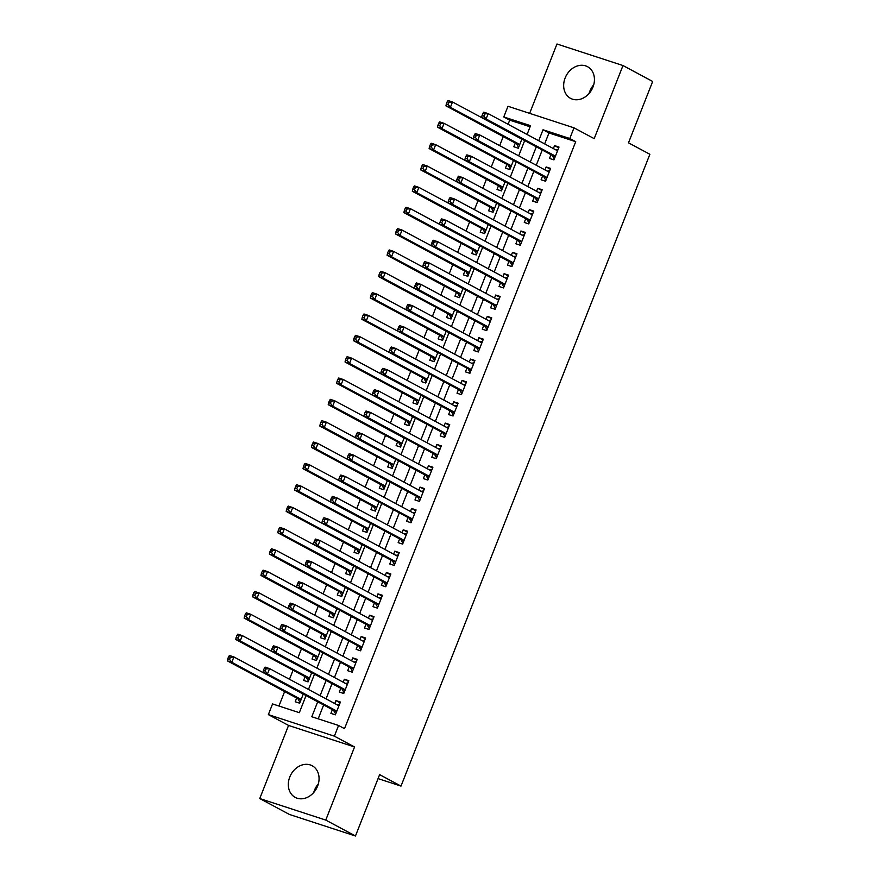<?xml version="1.0" encoding="UTF-8"?>
<svg xmlns="http://www.w3.org/2000/svg" width="880" height="880" viewBox="0 0 880 880"><rect width="100%" height="100%" fill="white"/><g stroke="black" fill="none" stroke-linecap="round" stroke-linejoin="round"><path stroke-width="1.32" d="M589.094 93.434A17.952 14.564 118.2 0 1 589.831 91.223A17.952 14.564 118.2 0 1 593.703 84.843M565.136 77.979A17.952 14.564 -61.8 0 0 570.559 98.351A17.952 14.564 -61.8 0 0 592.966 87.065A17.952 14.564 -61.8 0 0 587.532 66.693A17.952 14.564 -61.8 0 0 565.136 77.979M318.34 783.893A17.952 14.564 -61.8 0 0 314.468 790.262A17.952 14.564 -61.8 0 0 313.731 792.484M289.773 777.029A17.952 14.564 -61.8 0 0 295.207 797.39A17.952 14.564 -61.8 0 0 317.603 786.104A17.952 14.564 -61.8 0 0 312.169 765.743A17.952 14.564 -61.8 0 0 289.773 777.029M530.101 126.797L509.718 120.142L503.778 116.963L507.98 106.282L573.991 127.831L569.789 138.501L543.026 129.767L538.714 140.712M378.059 778.602L401.005 786.093L649.88 154.275L628.496 142.824L652.674 81.455L622.985 65.538L556.974 44L529.65 113.355M401.005 786.093L379.621 774.631L355.454 836L289.443 814.462L259.754 798.545L325.754 820.083L354.552 746.977L334.367 736.164L268.356 714.615L272.558 703.945L299.321 712.679L306.064 695.552M354.552 746.977L288.552 725.439L259.754 798.545M288.552 725.439L268.356 714.615M509.718 120.142L508.079 124.3M503.239 136.576L499.675 145.64M494.835 157.927L491.271 166.991M486.431 179.267L482.856 188.331M478.016 200.618L474.452 209.671M469.612 221.958L466.037 231.022M461.208 243.309L457.633 252.362M452.793 264.649L449.229 273.713M444.389 285.989L440.814 295.053M435.985 307.34L432.41 316.404M427.57 328.68L424.006 337.744M419.166 350.031L415.591 359.095M410.751 371.371L407.187 380.435M402.347 392.722L398.783 401.786M393.943 414.062L390.368 423.126M385.528 435.413L381.964 444.466M377.124 456.753L373.549 465.817M368.72 478.093L365.145 487.157M360.305 499.444L356.741 508.508M351.901 520.784L348.326 529.848M343.497 542.135L339.922 551.199M335.082 563.475L331.518 572.539M326.678 584.826L323.103 593.89M318.263 606.166L314.699 615.23M309.859 627.517L306.295 636.57M301.455 648.857L297.88 657.921M293.04 670.208L289.476 679.261M284.636 691.548L278.938 706.024M355.454 836L325.754 820.083M550.979 154.682L549.505 158.422L553.96 159.874L559.009 147.07L554.554 145.607L553.377 148.577M542.564 176.033L541.101 179.762L545.556 181.214L550.605 168.41L546.139 166.958L544.973 169.917M534.16 197.373L532.686 201.113L537.152 202.565L542.19 189.761L537.735 188.298L536.569 191.268M525.756 218.713L524.282 222.453L528.737 223.905L533.786 211.101L529.331 209.649L528.154 212.608M517.341 240.064L515.878 243.793L520.333 245.256L525.382 232.441L520.916 230.989L519.75 233.959M508.937 261.404L507.463 265.144L511.929 266.596L516.967 253.792L512.512 252.34L511.346 255.299M500.533 282.755L499.059 286.484L503.514 287.947L508.563 275.132L504.097 273.68L502.931 276.639M492.118 304.095L490.644 307.835L495.11 309.287L500.159 296.483L495.693 295.031L494.527 297.99M483.714 325.446L482.24 329.175L486.706 330.638L491.744 317.823L487.289 316.371L486.123 319.33M475.299 346.786L473.836 350.526L478.291 351.978L483.34 339.174L478.874 337.711L477.708 340.681M466.895 368.137L465.421 371.866L469.887 373.318L474.925 360.514L470.47 359.062L469.304 362.021M458.491 389.477L457.017 393.217L461.472 394.669L466.521 381.865L462.066 380.402L460.889 383.372M450.076 410.817L448.613 414.557L453.068 416.009L458.117 403.205L453.651 401.753L452.485 404.712M441.672 432.168L440.198 435.908L444.664 437.36L449.702 424.556L445.247 423.093L444.081 426.063M433.268 453.508L431.794 457.248L436.249 458.7L441.298 445.896L436.843 444.444L435.666 447.403M424.853 474.859L423.39 478.588L427.845 480.051L432.894 467.236L428.428 465.784L427.262 468.754M416.449 496.199L414.975 499.939L419.441 501.391L424.479 488.587L420.024 487.135L418.858 490.094M408.045 517.55L406.571 521.279L411.026 522.742L416.075 509.927L411.609 508.475L410.443 511.434M399.63 538.89L398.156 542.63L402.622 544.082L407.66 531.278L403.205 529.815L402.039 532.785M391.226 560.241L389.752 563.97L394.218 565.433L399.256 552.618L394.801 551.166L393.635 554.125M382.811 581.581L381.348 585.321L385.803 586.773L390.852 573.969L386.386 572.506L385.22 575.476M374.407 602.932L372.933 606.661L377.399 608.113L382.437 595.309L377.982 593.857L376.816 596.816M366.003 624.272L364.529 628.012L368.984 629.464L374.033 616.66L369.578 615.197L368.401 618.167M357.588 645.612L356.125 649.352L360.58 650.804L365.629 638L361.163 636.548L359.997 639.507M349.184 666.963L347.71 670.692L352.176 672.155L357.214 659.351L352.759 657.888L351.593 660.858M340.78 688.303L339.306 692.043L343.761 693.495L348.81 680.691L344.344 679.239L343.178 682.198M296.692 698.005L295.218 701.745L299.673 703.197L303.281 694.056M305.096 676.665L303.622 680.394L308.088 681.857L311.685 672.716M313.5 655.314L312.037 659.054L316.492 660.506L320.089 651.365M321.915 633.974L320.441 637.703L324.896 639.166L328.504 630.025M330.319 612.623L328.845 616.363L333.311 617.815L336.908 608.685M338.723 591.283L337.26 595.023L341.715 596.475L345.312 587.334M347.138 569.943L345.664 573.672L350.13 575.124L353.727 565.994M355.542 548.592L354.068 552.332L358.534 553.784L362.131 544.643M363.957 527.252L362.483 530.981L366.938 532.444L370.535 523.303M372.361 505.901L370.887 509.641L375.353 511.093L378.95 501.952M380.765 484.561L379.302 488.29L383.757 489.753L387.354 480.612M389.18 463.21L387.706 466.95L392.161 468.402L395.769 459.261M397.584 441.87L396.11 445.599L400.576 447.062L404.173 437.921M405.988 420.519L404.525 424.259L408.98 425.711L412.577 416.581M414.403 399.179L412.929 402.908L417.384 404.371L420.992 395.23M422.807 377.828L421.333 381.568L425.799 383.02L429.396 373.89M431.211 356.488L429.748 360.228L434.203 361.68L437.8 352.539M439.626 335.148L438.152 338.877L442.618 340.329L446.215 331.199M448.03 313.797L446.556 317.537L451.022 318.989L454.619 309.848M456.445 292.457L454.971 296.186L459.426 297.649L463.023 288.508M464.849 271.106L463.375 274.846L467.841 276.298L471.438 267.157M473.253 249.766L471.79 253.495L476.245 254.958L479.842 245.817M481.668 228.415L480.194 232.155L484.649 233.607L488.257 224.466M490.072 207.075L488.598 210.804L493.064 212.267L496.661 203.126M498.476 185.724L497.013 189.464L501.468 190.916L505.065 181.786M506.891 164.384L505.417 168.124L509.872 169.576L513.48 160.435M515.295 143.033L513.821 146.773L518.287 148.225L521.884 139.095M317.702 701.789L311.806 716.749L338.569 725.483L344.509 728.673L575.729 141.68L548.966 132.946L544.654 143.902M542.245 150.007L536.25 165.242M533.841 171.347L527.835 186.582M525.437 192.698L519.431 207.933M517.022 214.038L511.027 229.273M508.618 235.389L502.612 250.624M500.214 256.729L494.208 271.964M491.799 278.08L485.804 293.315M483.395 299.42L477.389 314.655M474.98 320.76L468.985 336.006M466.576 342.111L460.57 357.346M458.172 363.451L452.166 378.697M449.757 384.802L443.762 400.037M441.353 406.142L435.347 421.377M432.949 427.493L426.943 442.728M424.534 448.833L418.539 464.068M416.13 470.184L410.124 485.419M407.726 491.524L401.72 506.759M399.311 512.875L393.316 528.11M390.907 534.215L384.901 549.45M382.492 555.555L376.497 570.801M374.088 576.906L368.082 592.141M365.684 598.246L359.678 613.481M357.269 619.597L351.274 634.832M348.865 640.937L342.859 656.172M340.461 662.288L334.455 677.523M332.046 683.628L326.051 698.863M323.642 704.979L318.186 718.828M332.365 709.654L330.902 713.383L335.357 714.846L340.406 702.031L335.94 700.579L334.774 703.549M573.991 127.831L594.187 138.644L622.985 65.538M575.729 141.68L569.789 138.501M338.569 725.483L334.367 736.164M527.076 134.475L530.541 125.686L503.778 116.963M308.473 689.447L314.468 674.212M316.877 668.107L322.883 652.861M325.292 646.756L331.287 631.521M333.696 625.416L339.702 610.17M342.1 604.065L348.106 588.83M350.515 582.725L356.51 567.49M358.919 561.374L364.925 546.139M367.323 540.034L373.329 524.799M375.738 518.683L381.733 503.448M384.142 497.343L390.148 482.108M392.546 475.992L398.552 460.757M400.961 454.652L406.956 439.417M409.365 433.312L415.371 418.066M417.78 411.961L423.775 396.726M426.184 390.621L432.19 375.375M434.588 369.27L440.594 354.035M443.003 347.93L448.998 332.695M451.407 326.579L457.413 311.344M459.811 305.239L465.817 290.004M468.226 283.888L474.221 268.653M476.63 262.548L482.636 247.313M485.034 241.208L491.04 225.962M493.449 219.857L499.444 204.622M501.853 198.517L507.859 183.271M510.268 177.166L516.263 161.931M518.672 155.826L524.678 140.591M536.305 146.817L530.31 162.063M527.901 168.168L521.895 183.403M519.497 189.508L513.491 204.754M511.082 210.859L505.087 226.094M502.678 232.199L496.672 247.434M494.274 253.55L488.268 268.785M485.859 274.89L479.864 290.125M477.455 296.241L471.449 311.476M469.051 317.581L463.045 332.816M460.636 338.932L454.641 354.167M452.232 360.272L446.226 375.507M443.817 381.612L437.822 396.858M435.413 402.963L429.407 418.198M427.009 424.303L421.003 439.549M418.594 445.654L412.599 460.889M410.19 466.994L404.184 482.229M401.786 488.345L395.78 503.58M393.371 509.685L387.376 524.92M384.967 531.036L378.961 546.271M376.563 552.376L370.557 567.611M368.148 573.727L362.153 588.962M359.744 595.067L353.738 610.302M351.329 616.407L345.334 631.653M342.925 637.758L336.919 652.993M334.521 659.098L328.515 674.344M326.106 680.449L320.111 695.684M548.966 132.946L543.026 129.767M340.098 702.812L335.94 700.579M348.502 681.461L344.344 679.239M356.917 660.121L352.759 657.888M365.321 638.77L361.163 636.548M373.725 617.43L369.578 615.197M382.14 596.079L377.982 593.857M390.544 574.739L386.386 572.506M398.948 553.388L394.801 551.166M407.363 532.048L403.205 529.815M415.767 510.708L411.609 508.475M424.182 489.357L420.024 487.135M432.586 468.017L428.428 465.784M440.99 446.666L436.843 444.444M449.405 425.326L445.247 423.093M457.809 403.975L453.651 401.753M466.213 382.635L462.066 380.402M474.628 361.284L470.47 359.062M483.032 339.944L478.874 337.711M491.447 318.593L487.289 316.371M499.851 297.253L495.693 295.031M508.255 275.913L504.097 273.68M516.67 254.562L512.512 252.34M525.074 233.222L520.916 230.989M533.478 211.871L529.331 209.649M541.893 190.531L537.735 188.298M550.297 169.18L546.139 166.958M558.701 147.84L554.554 145.607M314.611 789.921L316.877 787.743M589.974 90.871L592.24 88.693M264.275 668.349L263.428 670.483L265.221 671.066L266.057 668.932L264.275 668.349L265.111 667.139L269.566 668.602L338.932 705.771M266.057 668.932L269.566 668.602L267.465 673.937L263.01 672.474L333.322 710.16A2.299 1.331 108.1 0 1 333.696 710.556L335.676 714.032M336.831 711.106L267.465 673.937L265.221 671.066M337.018 704.748L339.471 704.396M263.428 670.483L263.01 672.474M303.248 694.122L233.893 656.953L231.792 662.288L227.326 660.836L297.638 698.522A2.299 1.331 -71.9 0 1 298.023 698.907L299.992 702.383M229.537 659.428L230.373 657.294L228.591 656.711L227.755 658.845L229.537 659.428L231.792 662.288L301.147 699.468M228.591 656.711L229.427 655.501L233.893 656.953L230.373 657.294M227.326 660.836L227.755 658.845M272.679 647.009L271.843 649.143L273.625 649.726L274.461 647.592L272.679 647.009L273.515 645.799L277.981 647.251L347.336 684.431M274.461 647.592L277.981 647.251L275.88 652.586L271.414 651.134L341.726 688.82A2.299 1.331 108.1 0 1 342.111 689.205L344.08 692.681M345.235 689.766L275.88 652.586L273.625 649.726M345.433 683.408L347.886 683.045M271.843 649.143L271.414 651.134M281.083 625.658L280.247 627.792L282.029 628.375L282.876 626.241L281.083 625.658L281.93 624.448L286.385 625.911L355.751 663.08M282.876 626.241L286.385 625.911L284.284 631.246L279.818 629.783L350.13 667.469A2.299 1.331 108.1 0 1 350.515 667.865L352.495 671.341M353.639 668.415L284.284 631.246L282.029 628.375M353.837 662.057L356.29 661.705M280.247 627.792L279.818 629.783M289.498 604.318L288.651 606.452L290.444 607.035L291.28 604.901L289.498 604.318L290.334 603.108L294.789 604.56L364.155 641.74M291.28 604.901L294.789 604.56L292.688 609.895L288.233 608.443L358.545 646.129A2.299 1.331 108.1 0 1 358.93 646.514L360.899 650.001M362.054 647.075L292.688 609.895L290.444 607.035M362.241 640.717L364.694 640.354M288.651 606.452L288.233 608.443M297.902 582.967L297.066 585.101L298.848 585.684L299.684 583.55L297.902 582.967L298.738 581.757L303.204 583.22L372.559 620.389M299.684 583.55L303.204 583.22L301.103 588.555L296.637 587.103L366.949 624.778A2.299 1.331 108.1 0 1 367.334 625.174L369.303 628.65M370.458 625.724L301.103 588.555L298.848 585.684M370.656 619.366L373.109 619.014M297.066 585.101L296.637 587.103M311.663 672.782L242.297 635.613L240.196 640.948L235.73 639.485L306.042 677.171A2.299 1.331 -71.9 0 1 306.427 677.567L308.407 681.043M237.941 638.077L238.788 635.943L236.995 635.36L236.159 637.494L237.941 638.077L240.196 640.948L309.551 678.117M236.995 635.36L237.842 634.15L242.297 635.613L238.788 635.943M235.73 639.485L236.159 637.494M320.067 651.442L250.701 614.262L248.6 619.597L244.145 618.145L314.457 655.831A2.299 1.331 -71.9 0 1 314.842 656.216L316.811 659.692M246.356 616.737L247.192 614.603L245.41 614.02L244.563 616.154L246.356 616.737L248.6 619.597L317.966 656.777M245.41 614.02L246.246 612.81L250.701 614.262L247.192 614.603M244.145 618.145L244.563 616.154M328.471 630.091L259.116 592.922L257.015 598.257L252.549 596.794L322.861 634.48A2.299 1.331 -71.9 0 1 323.246 634.876L325.215 638.352M254.76 595.386L255.596 593.252L253.814 592.669L252.978 594.803L254.76 595.386L257.015 598.257L326.37 635.426M253.814 592.669L254.65 591.459L259.116 592.922L255.596 593.252M252.549 596.794L252.978 594.803M336.886 608.751L267.52 571.571L265.419 576.906L260.964 575.454L331.265 613.14A2.299 1.331 -71.9 0 1 331.65 613.525L333.63 617.012M263.164 574.046L264.011 571.912L262.229 571.329L261.382 573.463L263.164 574.046L265.419 576.906L334.785 614.086M262.229 571.329L263.065 570.119L267.52 571.571L264.011 571.912M260.964 575.454L261.382 573.463M306.317 561.627L305.47 563.761L307.252 564.344L308.099 562.21L306.317 561.627L307.153 560.417L311.608 561.869L380.974 599.049M308.099 562.21L311.608 561.869L309.507 567.204L305.052 565.752L375.353 603.438A2.299 1.331 108.1 0 1 375.738 603.823L377.718 607.31M378.873 604.384L309.507 567.204L307.252 564.344M379.06 598.026L381.513 597.663M305.47 563.761L305.052 565.752M345.29 587.4L275.924 550.231L273.823 555.566L269.368 554.114L339.68 591.789A2.299 1.331 -71.9 0 1 340.065 592.185L342.034 595.661M271.579 552.695L272.415 550.561L270.633 549.978L269.786 552.112L271.579 552.695L273.823 555.566L343.189 592.735M270.633 549.978L271.469 548.768L275.924 550.231L272.415 550.561M269.368 554.114L269.786 552.112M314.721 540.287L313.885 542.421L315.667 543.004L316.503 540.859L314.721 540.287L315.557 539.077L320.012 540.529L389.378 577.698M316.503 540.859L320.012 540.529L317.911 545.864L313.456 544.412L383.768 582.087A2.299 1.331 108.1 0 1 384.153 582.483L386.122 585.959M387.277 583.033L317.911 545.864L315.667 543.004M387.475 576.675L389.917 576.323M313.885 542.421L313.456 544.412M353.694 566.06L284.339 528.88L282.238 534.215L277.772 532.763L348.084 570.449A2.299 1.331 -71.9 0 1 348.469 570.834L350.449 574.321M279.983 531.355L280.819 529.221L279.037 528.638L278.201 530.772L279.983 531.355L282.238 534.215L351.593 571.395M279.037 528.638L279.873 527.428L284.339 528.88L280.819 529.221M277.772 532.763L278.201 530.772M323.125 518.936L322.289 521.07L324.071 521.653L324.907 519.519L323.125 518.936L323.961 517.726L328.427 519.178L397.782 556.358M324.907 519.519L328.427 519.178L326.326 524.524L321.86 523.061L392.172 560.747A2.299 1.331 108.1 0 1 392.557 561.143L394.537 564.619M395.681 561.693L326.326 524.524L324.071 521.653M395.879 555.335L398.332 554.972M322.289 521.07L321.86 523.061M362.109 544.709L292.743 507.54L290.642 512.875L286.187 511.423L356.499 549.098A2.299 1.331 -71.9 0 1 356.873 549.494L358.853 552.97M288.387 510.004L289.234 507.87L287.452 507.298L286.605 509.432L288.387 510.004L290.642 512.875L360.008 550.044M287.452 507.298L288.288 506.088L292.743 507.54L289.234 507.87M286.187 511.423L286.605 509.432M331.54 497.596L330.693 499.73L332.475 500.313L333.322 498.179L331.54 497.596L332.376 496.386L336.831 497.838L406.197 535.007M333.322 498.179L336.831 497.838L334.73 503.173L330.275 501.721L400.587 539.396A2.299 1.331 108.1 0 1 400.961 539.792L402.941 543.268M404.096 540.353L334.73 503.173L332.475 500.313M404.283 533.984L406.736 533.632M330.693 499.73L330.275 501.721M370.513 523.369L301.158 486.189L299.046 491.524L294.591 490.072L364.903 527.758A2.299 1.331 -71.9 0 1 365.288 528.154L367.257 531.63M296.802 488.664L297.638 486.53L295.856 485.947L295.02 488.081L296.802 488.664L299.046 491.524L368.412 528.704M295.856 485.947L296.692 484.737L301.158 486.189L297.638 486.53M294.591 490.072L295.02 488.081M339.944 476.245L339.108 478.379L340.89 478.962L341.726 476.828L339.944 476.245L340.78 475.035L345.246 476.487L414.601 513.667M341.726 476.828L345.246 476.487L343.134 481.833L338.679 480.37L408.991 518.056A2.299 1.331 108.1 0 1 409.376 518.452L411.345 521.928M412.5 519.002L343.134 481.833L340.89 478.962M412.698 512.644L415.151 512.281M339.108 478.379L338.679 480.37M378.917 502.018L309.562 464.849L307.461 470.184L302.995 468.732L373.307 506.407A2.299 1.331 -71.9 0 1 373.692 506.803L375.672 510.279M305.206 467.324L306.053 465.19L304.26 464.607L303.424 466.741L305.206 467.324L307.461 470.184L376.816 507.353M304.26 464.607L305.096 463.397L309.562 464.849L306.053 465.19M302.995 468.732L303.424 466.741M348.348 454.905L347.512 457.039L349.294 457.622L350.141 455.488L348.348 454.905L349.184 453.695L353.65 455.147L423.005 492.316M350.141 455.488L353.65 455.147L351.549 460.482L347.083 459.03L417.395 496.716A2.299 1.331 108.1 0 1 417.78 497.101L419.76 500.577M420.904 497.662L351.549 460.482L349.294 457.622M421.102 491.304L423.555 490.941M347.512 457.039L347.083 459.03M387.332 480.678L317.966 443.498L315.865 448.844L311.41 447.381L381.722 485.067A2.299 1.331 -71.9 0 1 382.096 485.463L384.076 488.939M313.61 445.973L314.457 443.839L312.675 443.256L311.828 445.39L313.61 445.973L315.865 448.844L385.231 486.013M312.675 443.256L313.511 442.046L317.966 443.498L314.457 443.839M311.41 447.381L311.828 445.39M356.763 433.554L355.916 435.688L357.709 436.271L358.545 434.137L356.763 433.554L357.599 432.344L362.054 433.807L431.42 470.976M358.545 434.137L362.054 433.807L359.953 439.142L355.498 437.679L425.81 475.365A2.299 1.331 108.1 0 1 426.184 475.761L428.164 479.237M429.319 476.311L359.953 439.142L357.709 436.271M429.506 469.953L431.959 469.601M355.916 435.688L355.498 437.679M395.736 459.327L326.381 422.158L324.28 427.493L319.814 426.041L390.126 463.727A2.299 1.331 -71.9 0 1 390.511 464.112L392.48 467.588M322.025 424.633L322.861 422.499L321.079 421.916L320.243 424.05L322.025 424.633L324.28 427.493L393.635 464.673M321.079 421.916L321.915 420.706L326.381 422.158L322.861 422.499M319.814 426.041L320.243 424.05M365.167 412.214L364.331 414.348L366.113 414.931L366.949 412.797L365.167 412.214L366.003 411.004L370.469 412.456L439.824 449.636M366.949 412.797L370.469 412.456L368.368 417.791L363.902 416.339L434.214 454.025A2.299 1.331 108.1 0 1 434.599 454.41L436.568 457.897M437.723 454.971L368.368 417.791L366.113 414.931M437.921 448.613L440.374 448.25M364.331 414.348L363.902 416.339M404.151 437.987L334.785 400.818L332.684 406.153L328.218 404.69L398.53 442.376A2.299 1.331 -71.9 0 1 398.915 442.772L400.895 446.248M330.429 403.282L331.276 401.148L329.483 400.565L328.647 402.699L330.429 403.282L332.684 406.153L402.039 443.322M329.483 400.565L330.33 399.355L334.785 400.818L331.276 401.148M328.218 404.69L328.647 402.699M373.571 390.863L372.735 392.997L374.517 393.58L375.364 391.446L373.571 390.863L374.418 389.653L378.873 391.116L448.239 428.285M375.364 391.446L378.873 391.116L376.772 396.451L372.306 394.988L442.618 432.674A2.299 1.331 108.1 0 1 443.003 433.07L444.983 436.546M446.127 433.62L376.772 396.451L374.517 393.58M446.325 427.262L448.778 426.91M372.735 392.997L372.306 394.988M381.986 369.523L381.139 371.657L382.932 372.24L383.768 370.106L381.986 369.523L382.822 368.313L387.277 369.765L456.643 406.945M383.768 370.106L387.277 369.765L385.176 375.1L380.721 373.648L451.033 411.334A2.299 1.331 108.1 0 1 451.418 411.719L453.387 415.206M454.542 412.28L385.176 375.1L382.932 372.24M454.729 405.922L457.182 405.559M381.139 371.657L380.721 373.648M390.39 348.172L389.554 350.317L391.336 350.889L392.172 348.755L390.39 348.172L391.226 346.962L395.692 348.425L465.047 385.594M392.172 348.755L395.692 348.425L393.591 353.76L389.125 352.308L459.437 389.983A2.299 1.331 108.1 0 1 459.822 390.379L461.791 393.855M462.946 390.929L393.591 353.76L391.336 350.889M463.144 384.571L465.597 384.219M389.554 350.317L389.125 352.308M398.805 326.832L397.958 328.966L399.74 329.549L400.587 327.415L398.805 326.832L399.641 325.622L404.096 327.074L473.462 364.254M400.587 327.415L404.096 327.074L401.995 332.409L397.54 330.957L467.841 368.643A2.299 1.331 108.1 0 1 468.226 369.039L470.206 372.515M471.361 369.589L401.995 332.409L399.74 329.549M471.548 363.231L474.001 362.868M397.958 328.966L397.54 330.957M407.209 305.492L406.373 307.626L408.155 308.209L408.991 306.064L407.209 305.492L408.045 304.282L412.5 305.734L481.866 342.903M408.991 306.064L412.5 305.734L410.399 311.069L405.944 309.617L476.256 347.292A2.299 1.331 108.1 0 1 476.641 347.688L478.61 351.164M479.765 348.238L410.399 311.069L408.155 308.209M479.963 341.88L482.405 341.528M406.373 307.626L405.944 309.617M415.613 284.141L414.777 286.275L416.559 286.858L417.395 284.724L415.613 284.141L416.449 282.931L420.915 284.383L490.27 321.563M417.395 284.724L420.915 284.383L418.814 289.729L414.348 288.266L484.66 325.952A2.299 1.331 108.1 0 1 485.045 326.348L487.025 329.824M488.169 326.898L418.814 289.729L416.559 286.858M488.367 320.54L490.82 320.177M414.777 286.275L414.348 288.266M424.028 262.801L423.181 264.935L424.963 265.518L425.81 263.384L424.028 262.801L424.864 261.591L429.319 263.043L498.685 300.212M425.81 263.384L429.319 263.043L427.218 268.378L422.763 266.926L493.075 304.612A2.299 1.331 108.1 0 1 493.449 304.997L495.429 308.473M496.584 305.558L427.218 268.378L424.963 265.518M496.771 299.189L499.224 298.837M423.181 264.935L422.763 266.926M432.432 241.45L431.596 243.584L433.378 244.167L434.214 242.033L432.432 241.45L433.268 240.24L437.734 241.703L507.089 278.872M434.214 242.033L437.734 241.703L435.622 247.038L431.167 245.575L501.479 283.261A2.299 1.331 108.1 0 1 501.864 283.657L503.833 287.133M504.988 284.207L435.622 247.038L433.378 244.167M505.186 277.849L507.639 277.497M431.596 243.584L431.167 245.575M440.836 220.11L440 222.244L441.782 222.827L442.629 220.693L440.836 220.11L441.672 218.9L446.138 220.352L515.493 257.532M442.629 220.693L446.138 220.352L444.037 225.687L439.571 224.235L509.883 261.921A2.299 1.331 108.1 0 1 510.268 262.306L512.248 265.782M513.392 262.867L444.037 225.687L441.782 222.827M513.59 256.509L516.043 256.146M440 222.244L439.571 224.235M449.251 198.759L448.404 200.893L450.197 201.476L451.033 199.342L449.251 198.759L450.087 197.549L454.542 199.012L523.908 236.181M451.033 199.342L454.542 199.012L452.441 204.347L447.986 202.884L518.298 240.57A2.299 1.331 108.1 0 1 518.672 240.966L520.652 244.442M521.807 241.516L452.441 204.347L450.197 201.476M521.994 235.158L524.447 234.806M448.404 200.893L447.986 202.884M457.655 177.419L456.819 179.553L458.601 180.136L459.437 178.002L457.655 177.419L458.491 176.209L462.957 177.661L532.312 214.841M459.437 178.002L462.957 177.661L460.856 182.996L456.39 181.544L526.702 219.23A2.299 1.331 108.1 0 1 527.087 219.615L529.056 223.102M530.211 220.176L460.856 182.996L458.601 180.136M530.409 213.818L532.862 213.455M456.819 179.553L456.39 181.544M466.059 156.068L465.223 158.202L467.005 158.785L467.852 156.651L466.059 156.068L466.906 154.858L471.361 156.321L540.727 193.49M467.852 156.651L471.361 156.321L469.26 161.656L464.794 160.204L535.106 197.879A2.299 1.331 108.1 0 1 535.491 198.275L537.471 201.751M538.615 198.825L469.26 161.656L467.005 158.785M538.813 192.467L541.266 192.115M465.223 158.202L464.794 160.204M474.474 134.728L473.627 136.862L475.42 137.445L476.256 135.311L474.474 134.728L475.31 133.518L479.765 134.97L549.131 172.15M476.256 135.311L479.765 134.97L477.664 140.305L473.209 138.853L543.521 176.539A2.299 1.331 108.1 0 1 543.906 176.924L545.875 180.411M547.03 177.485L477.664 140.305L475.42 137.445M547.217 171.127L549.67 170.764M473.627 136.862L473.209 138.853M482.878 113.388L482.042 115.522L483.824 116.094L484.66 113.96L482.878 113.388L483.714 112.178L488.18 113.63L557.535 150.799M484.66 113.96L488.18 113.63L486.079 118.965L481.613 117.513L551.925 155.188A2.299 1.331 108.1 0 1 552.31 155.584L554.279 159.06M555.434 156.134L486.079 118.965L483.824 116.094M555.632 149.776L558.085 149.424M482.042 115.522L481.613 117.513M412.555 416.647L343.189 379.467L341.088 384.802L336.633 383.35L406.945 421.036A2.299 1.331 -71.9 0 1 407.33 421.421L409.299 424.897M338.844 381.942L339.68 379.808L337.898 379.225L337.051 381.359L338.844 381.942L341.088 384.802L410.454 421.982M337.898 379.225L338.734 378.015L343.189 379.467L339.68 379.808M336.633 383.35L337.051 381.359M420.959 395.296L351.604 358.127L349.503 363.462L345.037 361.999L415.349 399.685A2.299 1.331 -71.9 0 1 415.734 400.081L417.703 403.557M347.248 360.591L348.084 358.457L346.302 357.874L345.466 360.008L347.248 360.591L349.503 363.462L418.858 400.631M346.302 357.874L347.138 356.664L351.604 358.127L348.084 358.457M345.037 361.999L345.466 360.008M429.374 373.956L360.008 336.776L357.907 342.111L353.452 340.659L423.753 378.345A2.299 1.331 -71.9 0 1 424.138 378.73L426.118 382.217M355.652 339.251L356.499 337.117L354.717 336.534L353.87 338.668L355.652 339.251L357.907 342.111L427.273 379.291M354.717 336.534L355.553 335.324L360.008 336.776L356.499 337.117M353.452 340.659L353.87 338.668M437.778 352.605L368.412 315.436L366.311 320.771L361.856 319.319L432.168 356.994A2.299 1.331 -71.9 0 1 432.553 357.39L434.522 360.866M364.067 317.9L364.903 315.766L363.121 315.183L362.274 317.317L364.067 317.9L366.311 320.771L435.677 357.94M363.121 315.183L363.957 313.973L368.412 315.436L364.903 315.766M361.856 319.319L362.274 317.317M446.182 331.265L376.827 294.085L374.726 299.42L370.26 297.968L440.572 335.654A2.299 1.331 -71.9 0 1 440.957 336.039L442.937 339.526M372.471 296.56L373.307 294.426L371.525 293.843L370.689 295.977L372.471 296.56L374.726 299.42L444.081 336.6M371.525 293.843L372.361 292.633L376.827 294.085L373.307 294.426M370.26 297.968L370.689 295.977M454.597 309.914L385.231 272.745L383.13 278.08L378.675 276.628L448.987 314.303A2.299 1.331 -71.9 0 1 449.361 314.699L451.341 318.175M380.875 275.22L381.722 273.075L379.94 272.503L379.093 274.637L380.875 275.22L383.13 278.08L452.496 315.249M379.94 272.503L380.776 271.293L385.231 272.745L381.722 273.075M378.675 276.628L379.093 274.637M463.001 288.574L393.646 251.394L391.534 256.74L387.079 255.277L457.391 292.963A2.299 1.331 -71.9 0 1 457.776 293.359L459.745 296.835M389.29 253.869L390.126 251.735L388.344 251.152L387.508 253.286L389.29 253.869L391.534 256.74L460.9 293.909M388.344 251.152L389.18 249.942L393.646 251.394L390.126 251.735M387.079 255.277L387.508 253.286M471.405 267.223L402.05 230.054L399.949 235.389L395.483 233.937L465.795 271.612A2.299 1.331 -71.9 0 1 466.18 272.008L468.16 275.484M397.694 232.529L398.541 230.395L396.748 229.812L395.912 231.946L397.694 232.529L399.949 235.389L469.304 272.569M396.748 229.812L397.584 228.602L402.05 230.054L398.541 230.395M395.483 233.937L395.912 231.946M479.82 245.883L410.454 208.714L408.353 214.049L403.898 212.586L474.21 250.272A2.299 1.331 -71.9 0 1 474.584 250.668L476.564 254.144M406.109 211.178L406.945 209.044L405.163 208.461L404.316 210.595L406.109 211.178L408.353 214.049L477.719 251.218M405.163 208.461L405.999 207.251L410.454 208.714L406.945 209.044M403.898 212.586L404.316 210.595M488.224 224.543L418.869 187.363L416.768 192.698L412.302 191.246L482.614 228.932A2.299 1.331 -71.9 0 1 482.999 229.317L484.968 232.793M414.513 189.838L415.349 187.704L413.567 187.121L412.731 189.255L414.513 189.838L416.768 192.698L486.123 229.878M413.567 187.121L414.403 185.911L418.869 187.363L415.349 187.704M412.302 191.246L412.731 189.255M496.639 203.192L427.273 166.023L425.172 171.358L420.706 169.895L491.018 207.581A2.299 1.331 -71.9 0 1 491.403 207.977L493.383 211.453M422.917 168.487L423.764 166.353L421.971 165.77L421.135 167.904L422.917 168.487L425.172 171.358L494.527 208.527M421.971 165.77L422.818 164.56L427.273 166.023L423.764 166.353M420.706 169.895L421.135 167.904M505.043 181.852L435.677 144.672L433.576 150.007L429.121 148.555L499.433 186.241A2.299 1.331 -71.9 0 1 499.818 186.626L501.787 190.113M431.332 147.147L432.168 145.013L430.386 144.43L429.539 146.564L431.332 147.147L433.576 150.007L502.942 187.187M430.386 144.43L431.222 143.22L435.677 144.672L432.168 145.013M429.121 148.555L429.539 146.564M513.447 160.501L444.092 123.332L441.991 128.667L437.525 127.204L507.837 164.89A2.299 1.331 -71.9 0 1 508.222 165.286L510.191 168.762M439.736 125.796L440.572 123.662L438.79 123.079L437.954 125.213L439.736 125.796L441.991 128.667L511.346 165.836M438.79 123.079L439.626 121.869L444.092 123.332L440.572 123.662M437.525 127.204L437.954 125.213M521.862 139.161L452.496 101.981L450.395 107.316L445.94 105.864L516.241 143.55A2.299 1.331 -71.9 0 1 516.626 143.935L518.606 147.422M448.14 104.456L448.987 102.322L447.205 101.739L446.358 103.873L448.14 104.456L450.395 107.316L519.761 144.496M447.205 101.739L448.041 100.529L452.496 101.981L448.987 102.322M445.94 105.864L446.358 103.873M336.666 711.524L333.696 710.556M336.754 711.282L333.322 710.16M297.638 698.522L301.081 699.644M298.023 698.907L300.982 699.875M345.07 690.173L342.111 689.205M345.169 689.942L341.726 688.82M353.485 668.833L350.515 667.865M353.573 668.591L350.13 667.469M361.889 647.482L358.93 646.514M361.988 647.251L358.545 646.129M370.293 626.142L367.334 625.174M370.392 625.9L366.949 624.778M306.042 677.171L309.485 678.293M306.427 677.567L309.397 678.535M314.457 655.831L317.889 656.953M314.842 656.216L317.801 657.184M322.861 634.48L326.304 635.602M323.246 634.876L326.205 635.844M331.265 613.14L334.708 614.262M331.65 613.525L334.62 614.493M378.708 604.791L375.738 603.823M378.796 604.56L375.353 603.438M339.68 591.789L343.123 592.911M340.065 592.185L343.024 593.153M387.112 583.451L384.153 582.483M387.211 583.209L383.768 582.087M348.084 570.449L351.527 571.571M348.469 570.834L351.428 571.802M395.516 562.111L392.557 561.143M395.615 561.869L392.172 560.747M356.499 549.098L359.931 550.22M356.873 549.494L359.843 550.462M403.931 540.76L400.961 539.792M404.019 540.529L400.587 539.396M364.903 527.758L368.346 528.88M365.288 528.154L368.247 529.111M412.335 519.42L409.376 518.452M412.434 519.178L408.991 518.056M373.307 506.407L376.75 507.54M373.692 506.803L376.662 507.771M420.75 498.069L417.78 497.101M420.838 497.838L417.395 496.716M381.722 485.067L385.154 486.189M382.096 485.463L385.066 486.431M429.154 476.729L426.184 475.761M429.242 476.487L425.81 475.365M390.126 463.727L393.569 464.849M390.511 464.112L393.47 465.08M437.558 455.378L434.599 454.41M437.657 455.147L434.214 454.025M398.53 442.376L401.973 443.498M398.915 442.772L401.885 443.74M445.973 434.038L443.003 433.07M446.061 433.796L442.618 432.674M454.377 412.687L451.418 411.719M454.476 412.456L451.033 411.334M462.781 391.347L459.822 390.379M462.88 391.105L459.437 389.983M471.196 369.996L468.226 369.039M471.284 369.765L467.841 368.643M479.6 348.656L476.641 347.688M479.699 348.414L476.256 347.292M488.004 327.316L485.045 326.348M488.103 327.074L484.66 325.952M496.419 305.965L493.449 304.997M496.507 305.734L493.075 304.612M504.823 284.625L501.864 283.657M504.922 284.383L501.479 283.261M513.238 263.274L510.268 262.306M513.326 263.043L509.883 261.921M521.642 241.934L518.672 240.966M521.73 241.692L518.298 240.57M530.046 220.583L527.087 219.615M530.145 220.352L526.702 219.23M538.461 199.243L535.491 198.275M538.549 199.001L535.106 197.879M546.865 177.892L543.906 176.924M546.964 177.661L543.521 176.539M555.269 156.552L552.31 155.584M555.368 156.31L551.925 155.188M406.945 421.036L410.377 422.158M407.33 421.421L410.289 422.389M415.349 399.685L418.792 400.807M415.734 400.081L418.693 401.049M423.753 378.345L427.196 379.467M424.138 378.73L427.108 379.698M432.168 356.994L435.611 358.116M432.553 357.39L435.512 358.358M440.572 335.654L444.015 336.776M440.957 336.039L443.916 337.007M448.987 314.303L452.419 315.425M449.361 314.699L452.331 315.667M457.391 292.963L460.834 294.085M457.776 293.359L460.735 294.327M465.795 271.612L469.238 272.745M466.18 272.008L469.15 272.976M474.21 250.272L477.642 251.394M474.584 250.668L477.554 251.636M482.614 228.932L486.057 230.054M482.999 229.317L485.958 230.285M491.018 207.581L494.461 208.703M491.403 207.977L494.373 208.945M499.433 186.241L502.876 187.363M499.818 186.626L502.777 187.594M507.837 164.89L511.28 166.012M508.222 165.286L511.181 166.254M516.241 143.55L519.684 144.672M516.626 143.935L519.596 144.903"/></g></svg>
